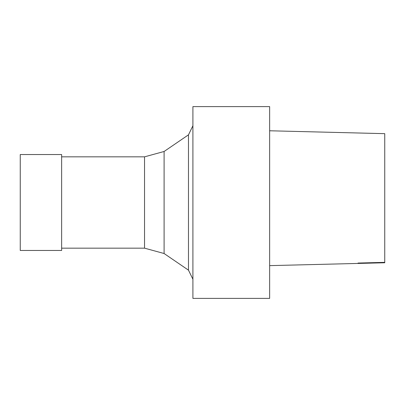 <?xml version="1.0" encoding="UTF-8"?>
<svg xmlns="http://www.w3.org/2000/svg" width="405" height="405" viewBox="0 0 405 405"><rect width="100%" height="100%" fill="white"/><g stroke="black" fill="none" stroke-linecap="round" stroke-linejoin="round"><path stroke-width="0.3" stroke-dasharray="2.02 1.52" d="M384.75 133.65L384.75 262.769M269.644 130.774L269.644 265.629L269.644 130.774M269.644 106.616L269.644 298.384M192.907 106.616L192.907 298.384M192.907 279.237L192.907 125.763L192.907 279.237M188.482 134.835L188.482 270.165M164.096 151.485L164.096 253.515M144.539 156.841L144.539 248.159M61.636 248.159L61.636 156.841L61.636 248.159M61.636 154.538L61.636 250.462M20.25 154.538L20.25 250.462M384.75 262.293L358.005 263.053"/><path stroke-width="0.61" d="M384.75 133.66L269.644 130.774L384.75 133.66L384.75 262.769L269.644 265.629M269.644 298.384L269.644 106.616L192.907 106.616L192.907 298.384L269.644 298.384M61.636 248.159L144.539 248.159L164.096 253.515L188.482 270.165L188.482 134.835L192.907 125.763M188.482 270.165L192.907 279.237M164.096 253.515L164.096 151.485L188.482 134.835M144.539 248.159L144.539 156.841L164.096 151.485M61.636 250.462L61.636 154.538L20.25 154.538L20.25 250.462L61.636 250.462M358.015 263.053L384.75 262.354M61.636 156.841L144.539 156.841"/></g></svg>

